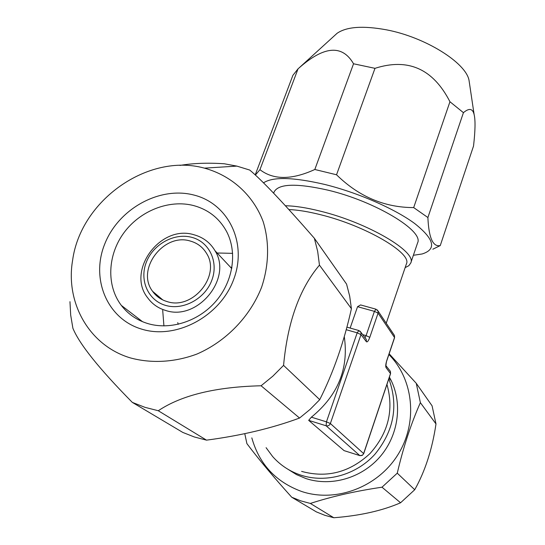 <?xml version="1.0" encoding="UTF-8"?>
<svg xmlns="http://www.w3.org/2000/svg" width="545" height="545" viewBox="0 0 545 545"><rect width="100%" height="100%" fill="white"/><g stroke="black" fill="none" stroke-linecap="round" stroke-linejoin="round"><path stroke-width="0.82" d="M288.857 209.566C297.706 209.9 308.307 211.624 320.664 214.744C365.634 225.746 412.381 253.33 406.406 263.896L386.235 323.219M360 455.654L344.093 450.633L308.681 420.358L311.379 417.177L326.448 421.844L326.114 425.781C328.083 426.176 329.5 425.42 330.365 423.519L326.448 421.844L357.193 332.818L358.882 330.536M344.27 336.544C348.936 368.584 337.975 395.459 311.379 417.177M301.603 471.384C326.986 478.333 349.801 472.365 370.055 453.494C388.421 432.819 394.055 409.792 386.957 384.423M375.995 309.192L374.422 311.359L366.097 335.611L362.691 334.644M350.142 328.063L357.554 306.692L360.592 304.934L361.212 305.105M308.681 420.358L326.114 425.781L359.823 455.606L362.405 455.211L363.699 453.706L390.567 373.652L390.424 371.39L389.695 370.423M390.567 373.652L386.037 367.596C385.458 366.335 385.724 363.917 386.827 360.347L394.526 337.519L378.08 313.13L369.789 337.348C368.447 340.938 367.31 342.389 366.383 341.708L360.994 334.61L330.365 423.519L363.631 453.59L390.52 373.502L390.424 371.39L386.01 365.797C385.601 367.398 386.425 360.81 386.875 360.511L394.573 337.702L394.471 335.509L393.858 334.589M357.554 306.692L374.422 311.359L378.08 313.13L378.032 310.997L394.471 335.509L394.573 337.702M366.383 341.708L366.294 339.419L360.906 332.273L360.994 334.61L357.193 332.818L346.191 329.698M285.382 205.758C294.94 205.908 306.644 207.72 320.48 211.194C367.889 222.742 417.075 251.879 410.746 263.044L408.811 265.708L405.133 267.636M273.658 193.216L274.169 191.84C278.652 183.624 296.623 183.072 328.083 190.185C375.382 201.391 424.133 231.039 417.579 242.907L410.746 263.044M263.507 182.847C272.841 176.634 293.196 177.152 324.554 184.408C357.636 192.528 394.675 208.708 414.677 223.511C434.385 239.194 436.872 249.344 422.137 253.97L413.376 255.285M255.373 175.054L259.938 169.679L298.054 68.813L298.674 68.282C324.002 45.821 342.294 44.322 353.542 63.779L374.987 68.329L336.538 174.775L314.819 169.495C291.759 180.014 273.467 180.075 259.938 169.679M314.819 169.495L353.542 63.779M255.298 174.672L292.89 75.346L298.054 68.813M432.832 249.215L440.251 245.584C432.9 247.13 428.779 237.777 427.893 217.53L413.682 207.591L449.945 101.738C433.112 68.861 408.13 57.722 374.987 68.329M427.893 217.53L463.427 112.672L449.945 101.738M440.251 245.584L473.53 146.033C475.294 130.684 475.492 120.186 474.13 114.545C472.719 108.475 469.15 107.849 463.427 112.672M334.759 35.425L337.096 33.293C346.668 26.671 363.161 25.526 386.569 29.852C425.209 37.176 465.825 62.627 469.02 80.272L474.123 114.532M469.483 83.405L469.02 80.272M413.682 207.591C384.525 207.55 358.808 196.609 336.538 174.775M310.357 503.444L333.826 517.75L324.922 515.332L316.4 511.912L291.738 497.238L300.84 500.882L310.357 503.444C331.789 496.481 355.667 491.065 381.997 487.203L397.264 473.169C403.307 447.295 411.012 423.792 420.372 402.653L416.257 383.312L389.15 353.78M291.738 497.238C273.685 477.209 258.732 459.333 246.892 443.603L244.773 433.636M333.826 517.75C360.095 515.693 382.338 510.699 400.561 502.776L414.731 489.73L397.264 473.169M400.561 502.776L381.997 487.203M414.731 489.73C425.168 471.112 432.26 449.182 435.993 423.942L432.083 405.834L416.257 383.312M435.993 423.942L420.372 402.653M388.898 354.529C413.682 379.436 418.151 422.579 397.816 454.877C377.671 487.271 335.788 502.987 301.542 491.447C275.784 481.957 259.209 464.102 251.824 437.887M389.403 377.12L391.29 380.764C402.694 404.526 398.313 435.666 379.94 456.873C361.587 478.094 331.231 486.883 305.99 478.578L296.514 474.613L287.855 469.218M388.837 378.809C398.64 405.746 393.974 430.925 374.844 454.353C356.11 475.029 325.992 483.381 300.929 475.165C289.763 471.432 280.334 465.232 272.643 456.553L266.089 447.677M167.029 301.555C192.671 310.466 221.107 275.579 206.562 253.418C202.849 247.205 197.467 243.097 190.416 241.088C163.841 232.415 135.678 269.448 152.58 291.296C156.149 296.31 160.966 299.73 167.029 301.555M163.922 325.917L162.696 310.234M217.128 252.996L232.654 253.35M147.804 323.573C136.877 320.215 128.048 314.152 121.303 305.377C106.2 285.471 107.59 254.992 123.865 232.858C140.092 210.683 169.243 199.204 193.7 205.588C208.36 209.621 219.322 218.259 226.584 231.509C237.422 252.076 233.376 280.723 216.174 300.935C199.014 321.168 170.694 330.447 147.804 323.573M141.652 329.125C176.246 339.951 220.255 316.298 233.689 279.415C247.641 242.682 228.164 203.483 193.911 195.049C159.842 186.09 118.912 208.503 104.926 243.54C90.456 278.42 106.84 318.852 141.652 329.125M204.082 168.051C148.165 152.825 80.708 200.158 72.608 260.306C65.257 302.891 89.271 345.714 130.425 357.922C151.483 363.638 174.707 362.336 196.929 354.052C226.134 341.429 250.141 316.536 261.614 287.201C269.039 264.945 269.489 242.055 263.14 221.549C253.132 194.933 231.346 175.51 204.402 168.133L236.884 166.109L249.739 170.06C262.383 180.62 283.925 203.36 314.356 238.26L346.572 284.115L349.692 296.173L351.416 308.681C344.059 341.906 333.492 372.235 319.731 399.662L310.119 409.384L299.559 418.042C272.01 428.227 240.999 435.598 206.528 440.149L194.367 436.988L182.813 432.437L132.312 402.387C99.19 368.808 79.386 344.093 72.894 328.247L70.687 315.099L69.964 301.678M132.312 402.387L144.95 407.326L158.275 410.739L206.528 440.149M314.356 238.26L317.68 251.436L319.459 265.129C299.546 288.707 287.583 322.122 283.57 365.382L272.854 376.159L261.089 385.771C215.806 386.868 181.533 395.186 158.275 410.739M319.459 265.129L351.416 308.681M261.089 385.771L299.559 418.042M283.57 365.382L319.731 399.662M179.932 165.421C193.162 163.2 207.986 162.655 224.39 163.786L236.884 166.109M360.592 304.934L375.825 309.144L378.032 310.997L377.222 309.88M359.823 455.606L344.093 450.633M369.789 337.348L366.097 335.611L364.993 337.696M386.037 367.596L385.942 365.45M346.872 327.136L358.699 330.481L360.906 332.273L359.925 331.074M165.544 305.384C147.933 300.37 139.173 279.966 146.401 262.043C153.383 244.044 174.489 232.552 191.854 237.361C209.328 241.898 218.879 261.988 211.78 280.389C204.947 298.864 183.052 310.67 165.544 305.384M165.503 310.412C158.098 308.17 152.191 304.008 147.77 297.931C125.888 271.144 160.332 224.022 194.034 234.779C203.244 237.341 210.234 242.661 215.016 250.741C232.797 278.413 197.324 321.564 165.503 310.412M178.235 324.302L177.738 322.633M230.46 267.179L231.938 267.527M359.972 455.661L362.227 455.436L363.699 453.706M337.096 33.293L298.674 68.282M389.123 377.964L391.29 380.764M162.819 299.954L152.58 291.296M231.754 268.562L215.016 250.741M121.303 305.377L142.572 321.72"/></g></svg>
